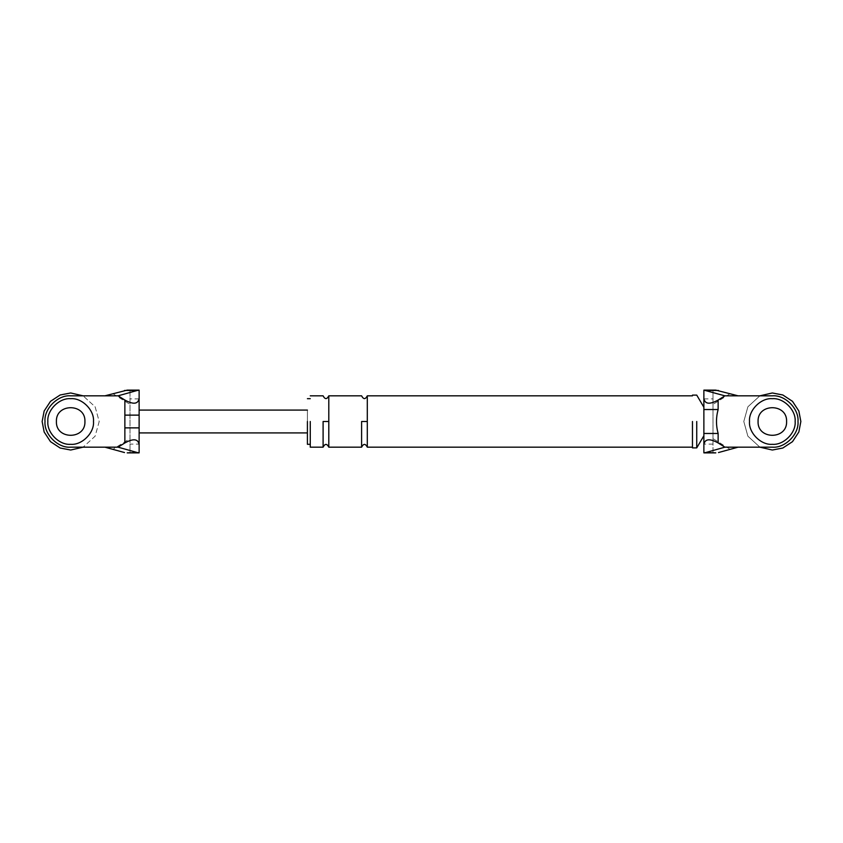 <?xml version="1.0" encoding="UTF-8"?>
<svg xmlns="http://www.w3.org/2000/svg" width="843" height="843" viewBox="0 0 843 843"><rect width="100%" height="100%" fill="white"/><g stroke="black" fill="none" stroke-linecap="round" stroke-linejoin="round"><path stroke-width="0.63" stroke-dasharray="4.21 3.16" d="M139.127 411.616L139.127 410.088M127.198 452.87L130.001 452.723L130.001 390.277L127.198 390.13M130.001 390.277L130.001 438.613L112.909 449.298M130.001 438.613L130.001 452.723M112.909 393.702L130.001 404.387M70.675 395.831L104.901 395.831L112.836 393.702M112.836 449.298L104.901 447.169L70.675 447.169M56.407 421.5C55.627 439.888 85.712 439.888 84.932 421.5C85.712 403.112 55.627 403.112 56.407 421.5C55.627 439.888 85.712 439.888 84.932 421.5C85.712 403.112 55.627 403.112 56.407 421.5C55.627 439.888 85.712 439.888 84.932 421.5C85.712 439.888 55.627 439.888 56.407 421.5C55.627 403.112 85.712 403.112 84.932 421.5C85.712 439.888 55.627 439.888 56.407 421.5C55.627 403.112 85.712 403.112 84.932 421.5M139.127 432.902L139.127 431.384M139.127 452.839L139.127 444.113L130.001 444.113M139.127 390.161L139.127 444.113M307.41 421.5C307.41 406.79 307.41 406.79 307.41 421.5C307.41 406.79 307.41 406.79 307.41 421.5C307.41 436.21 307.41 436.21 307.41 421.5C307.41 436.21 307.41 436.21 307.41 421.5L307.41 444.314L307.41 421.5M786.593 421.5C787.373 439.888 757.288 439.888 758.068 421.5C757.288 403.112 787.373 403.112 786.593 421.5C787.373 439.888 757.288 439.888 758.068 421.5C757.288 439.888 787.373 439.888 786.593 421.5C787.373 403.112 757.288 403.112 758.068 421.5C757.288 403.112 787.373 403.112 786.593 421.5C787.373 439.888 757.288 439.888 758.068 421.5C757.288 403.112 787.373 403.112 786.593 421.5C787.373 439.888 757.288 439.888 758.068 421.5M703.873 390.161L703.873 444.113L712.999 444.113L712.999 452.723L715.802 452.87M715.802 390.13L712.999 390.277L712.999 444.113M703.873 452.839L703.873 444.113M703.873 407.243L703.873 435.757M692.461 421.5L692.461 447.886L692.461 421.5M310.266 421.5L310.266 447.169L310.266 421.5M772.325 447.169L738.099 447.169L730.164 449.298M712.999 452.723L712.999 438.613L730.091 449.298M772.325 395.831L738.099 395.831L730.164 393.702M730.091 393.702L712.999 404.387L712.999 390.277M712.999 438.613L712.999 404.387M703.873 433.471L703.873 409.529M696.74 421.5L696.74 447.886L696.74 421.5M367.306 421.5L367.306 447.169L367.306 395.831L367.306 421.5L361.605 421.5L361.605 447.169L361.605 421.5M328.802 421.5L328.802 447.169L328.802 395.831L328.802 421.5L323.101 421.5L323.101 447.169L323.101 421.5M99.2 421.5L95.122 436.189L83.109 447.169L95.122 436.189L99.2 421.5L95.122 406.811L83.109 395.831L95.122 406.811L99.2 421.5M759.891 447.169L747.878 436.189L743.8 421.5L747.878 406.811L759.891 395.831L747.878 406.811L743.8 421.5L747.878 436.189L759.891 447.169M139.127 398.887L130.001 398.887M703.873 398.887L712.999 398.887"/><path stroke-width="1.26" d="M124.869 427.875L124.869 400.067C133.468 404.766 138.22 404.155 139.127 398.244L139.127 444.756C138.22 438.845 133.468 438.234 124.869 442.933L124.869 427.875L139.127 427.875M124.511 452.543L104.901 447.169L118.083 447.169L137.283 452.543L127.198 452.87M127.198 390.13L104.901 395.831L118.083 395.831L137.283 390.457L124.511 390.457M139.127 398.244L139.127 390.161L137.283 390.457M124.869 400.067L118.083 395.831M137.283 452.543L139.127 452.839L139.127 444.756M118.083 447.169L124.869 442.933M70.675 395.831C57.967 394.682 43.857 408.802 45.006 421.5C43.857 434.198 57.967 448.318 70.675 447.169C57.967 448.318 43.857 434.198 45.006 421.5C43.857 408.802 57.967 394.682 70.675 395.831L104.901 395.831M104.901 447.169L70.675 447.169M84.932 421.5C85.712 403.112 55.627 403.112 56.407 421.5C55.627 439.888 85.712 439.888 84.932 421.5C85.712 403.112 55.627 403.112 56.407 421.5M124.869 415.125L139.127 415.125M718.489 452.543L738.099 447.169L772.325 447.169C785.033 448.318 799.143 434.198 797.994 421.5C799.143 408.802 785.033 394.682 772.325 395.831L724.917 395.831L718.131 400.067L718.131 409.529C715.949 417.548 715.949 425.536 718.131 433.471L718.131 442.933L724.917 447.169L705.717 452.543L715.802 452.87M738.099 447.169L724.917 447.169M758.068 421.5C757.288 403.112 787.373 403.112 786.593 421.5C787.373 403.112 757.288 403.112 758.068 421.5C757.288 439.888 787.373 439.888 786.593 421.5M715.581 390.13L703.873 390.13L724.917 395.831M738.099 395.831L715.802 390.13M718.131 442.933C709.532 438.234 704.78 438.845 703.873 444.756L703.873 452.839L705.717 452.543M703.873 444.756L703.873 398.244C704.78 404.155 709.532 404.766 718.131 400.067M703.873 390.161L703.873 398.244M692.461 421.5L692.461 447.886L692.461 421.5M310.266 421.5L310.266 447.169L310.266 421.5M307.41 421.5L307.41 444.314L307.41 421.5M772.325 395.831C785.033 394.682 799.143 408.802 797.994 421.5C799.143 434.198 785.033 448.318 772.325 447.169M703.873 433.471L718.131 433.471M703.873 409.529L718.131 409.529M696.74 421.5L696.74 447.886L696.74 421.5M367.306 421.5L367.306 447.169L367.306 395.831L367.306 421.5L361.605 421.5L361.605 447.169L361.605 421.5M328.802 421.5L328.802 447.169L328.802 395.831L328.802 421.5L323.101 421.5L323.101 447.169L323.101 421.5M47.851 421.5C46.839 432.786 59.379 445.336 70.675 444.314C81.961 445.336 94.511 432.786 93.489 421.5C94.511 410.214 81.961 397.664 70.675 398.686C59.379 397.664 46.839 410.214 47.851 421.5C46.839 432.786 59.379 445.336 70.675 444.314C81.961 445.336 94.511 432.786 93.489 421.5C94.511 410.214 81.961 397.664 70.675 398.686C59.379 397.664 46.839 410.214 47.851 421.5M749.511 421.5C748.489 432.786 761.039 445.336 772.325 444.314C783.621 445.336 796.161 432.786 795.149 421.5C796.161 410.214 783.621 397.664 772.325 398.686C761.039 397.664 748.489 410.214 749.511 421.5C748.489 432.786 761.039 445.336 772.325 444.314C783.621 445.336 796.161 432.786 795.149 421.5C796.161 410.214 783.621 397.664 772.325 398.686C761.039 397.664 748.489 410.214 749.511 421.5M83.109 447.169L70.675 450.025L60.169 448.023L50.506 441.669L44.152 431.995L42.15 421.5L44.152 411.005L50.506 401.331L60.169 394.977L70.675 392.975L83.109 395.831L70.675 392.975L60.169 394.977L50.506 401.331L44.152 411.005L42.15 421.5L44.152 431.995L50.506 441.669L60.169 448.023L70.675 450.025L83.109 447.169M800.85 421.5L798.848 431.995L792.494 441.669L782.831 448.023L772.325 450.025L759.891 447.169L772.325 450.025L782.831 448.023L792.494 441.669L798.848 431.995L800.85 421.5L798.848 411.005L792.494 401.331L782.831 394.977L772.325 392.975L759.891 395.831L772.325 392.975L782.831 394.977L792.494 401.331L798.848 411.005L800.85 421.5M705.717 390.457L718.489 390.457M127.419 452.87L139.127 452.87M139.127 390.13L127.419 390.13M307.41 432.912L139.127 432.912M139.127 410.088L307.41 410.088M703.873 452.87L715.581 452.87M703.873 435.757L696.74 447.886L692.461 447.886M692.461 395.114L696.74 395.114L703.873 407.243M692.461 447.169L367.306 447.169C365.409 443.492 363.512 443.492 361.605 447.169L328.802 447.169C326.905 443.492 325.008 443.492 323.101 447.169L310.266 447.169M310.266 395.831L323.101 395.831C324.998 399.508 326.905 399.508 328.802 395.831L361.605 395.831C363.512 399.508 365.409 399.508 367.306 395.831L692.461 395.831M310.266 444.314L307.41 444.314M307.41 398.686L310.266 398.686"/></g></svg>
